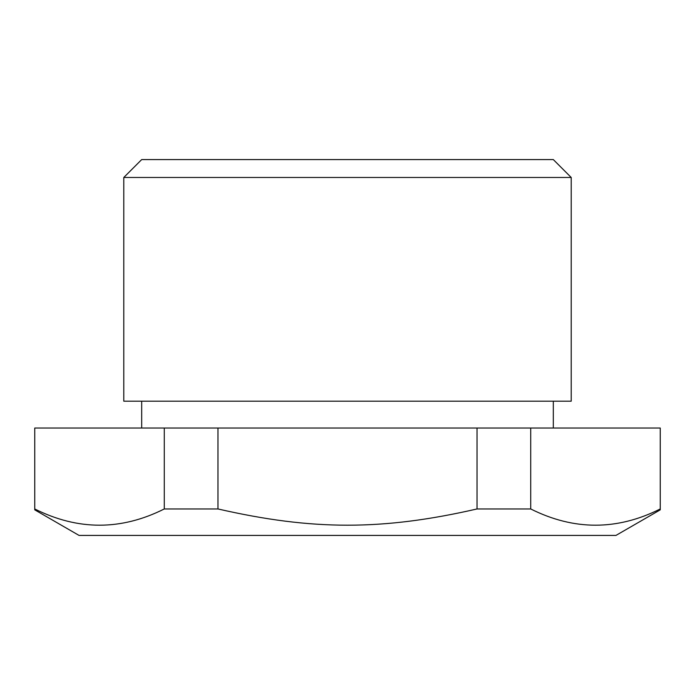 <?xml version="1.0" encoding="UTF-8"?>
<svg xmlns="http://www.w3.org/2000/svg" width="695" height="695" viewBox="0 0 695 695"><rect width="100%" height="100%" fill="white"/><g stroke="black" fill="none" stroke-linecap="round" stroke-linejoin="round"><path stroke-width="1.04" d="M477.031 508.957C382.519 530.606 312.481 530.606 217.969 508.957L164.281 508.957C121.104 530.606 77.927 530.606 34.75 508.957L34.75 509.843L79.048 535.419L615.952 535.419L660.25 509.843L660.25 428.033L530.719 428.033L530.719 508.957L477.031 508.957L477.031 428.033L530.719 428.033M141.684 159.581L553.316 159.581L141.684 159.581L123.788 177.477L571.212 177.477L571.212 401.189L123.788 401.189L123.788 177.477M660.25 508.957C617.073 530.606 573.896 530.606 530.719 508.957M217.969 508.957L217.969 428.033L477.031 428.033M164.281 508.957L164.281 428.033L217.969 428.033M34.75 508.957L34.75 428.033L164.281 428.033M553.316 401.189L553.316 428.033M553.316 159.581L571.212 177.477M141.684 401.189L141.684 428.033"/></g></svg>
